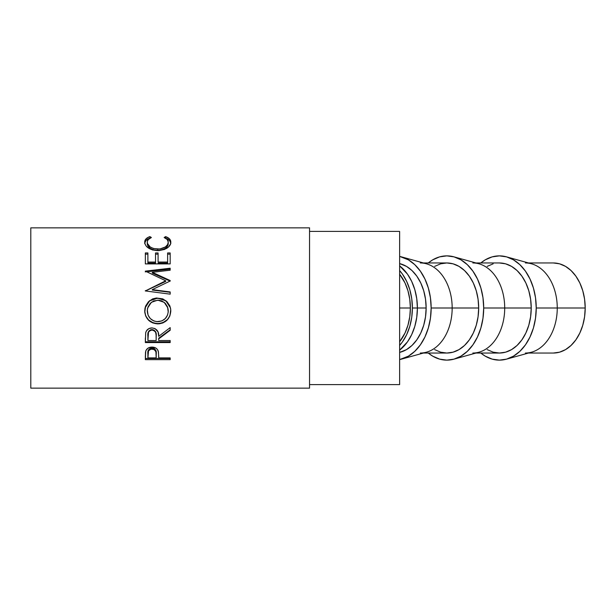 <?xml version="1.0" encoding="UTF-8"?>
<svg xmlns="http://www.w3.org/2000/svg" width="616" height="616" viewBox="0 0 616 616"><rect width="100%" height="100%" fill="white"/><g stroke="black" fill="none" stroke-linecap="round" stroke-linejoin="round"><path stroke-width="0.92" d="M410.379 308L399.63 308L399.63 231.4L309.548 231.4L399.63 231.4L399.63 384.6L309.548 384.6L399.63 384.6L399.63 308L410.379 308L409.763 299.214L407.954 290.767L405.012 282.975L399.63 274.266A45.037 31.847 -90 0 1 410.379 308A45.037 31.847 -90 0 1 399.63 341.734L405.012 333.025L407.954 325.233L409.763 316.786L410.379 308M30.8 388.149L309.548 388.149L309.548 227.851L30.8 227.851L30.8 388.149L30.8 227.851L309.548 227.851L309.548 388.149L30.8 388.149M170.178 358.489L145.353 358.489L170.178 358.489L170.178 359.636L145.353 359.636L145.499 352.344L146.061 350.312L148.002 348.163L152.006 347.085L156.087 348.202L157.511 349.619L158.458 351.998L158.72 357.911L170.178 357.911L170.178 359.636L145.353 359.636L145.722 351.166C146.677 348.541 148.772 347.178 152.006 347.085C155.317 347.178 157.419 348.587 158.312 351.328L158.72 356.51M170.178 341.795L145.353 341.795L170.178 341.795L170.178 340.54L170.178 342.565L145.353 342.565L145.692 332.732L146.493 330.8L148.833 328.644L151.99 327.928L155.032 328.582L158.058 331.916L158.72 336.321L170.178 327.62L170.178 330.276L158.72 338.877L158.72 340.54L170.178 340.54L170.178 342.565L145.353 342.565L145.692 332.732C146.57 329.683 148.672 328.082 151.99 327.928C156.795 328.667 159.044 331.462 158.72 336.321L170.178 327.62L170.178 330.276L158.72 338.877L158.72 340.54L158.72 338.192L170.178 329.783L158.72 338.192L158.72 338.877M144.775 312.389L145.622 306.029L148.441 301.74L152.691 298.868L156.449 297.99L162.778 298.86L167.013 301.694L169.862 305.898L170.755 309.625L169.893 315.916L167.075 320.12L162.87 322.953L159.151 323.839L152.868 322.976L148.579 320.258L145.715 316.093L144.775 312.389M170.178 281.15L170.178 280.542L152.314 272.31L170.178 280.542L170.178 281.012L152.275 289.635L170.178 291.953L170.178 294.155L145.353 290.937L165.719 280.788L145.353 271.132L170.178 268.237L170.178 270.201L152.314 272.31L152.314 273.096L170.178 281.15L152.314 273.096L152.314 272.31L170.178 270.201L170.178 269.115L146.292 271.841L170.178 269.115M170.178 263.902L170.178 252.937L167.629 252.937L167.629 262.054L158.081 262.054L158.081 252.937L155.532 252.937L155.532 262.054L147.894 262.054L147.894 252.937L145.353 252.937L145.353 263.902L170.178 263.902L145.353 263.902L145.353 252.937L147.894 252.937L147.894 262.054L155.532 262.054L155.532 252.937L158.081 252.937L158.081 262.054L167.629 262.054L167.629 252.937L170.178 252.937L170.178 263.902L170.178 254.154L167.629 254.154L170.178 254.154M149.288 236.829L149.904 236.613L151.397 237.522L148.279 239.524L147.316 241.526L147.44 243.482L150.212 246.985L153.646 248.595L159.914 249.003L165.396 246.947L167.591 244.652L168.268 242.165L167.213 239.493L164.126 237.522L165.604 236.613L169.516 238.9L170.74 241.28L170.578 243.828L168.414 247.124L164.518 249.457L158.82 250.635L152.56 249.996L148.333 248.002L146.1 245.953L144.922 243.682L144.783 241.295L145.984 238.908L149.288 236.829M412.381 308A47.879 33.857 90 0 1 399.63 345.437L402.464 341.857L406.675 334.596L409.809 326.318L411.734 317.34L412.381 308L417.402 308L412.381 308A47.879 33.857 90 0 0 399.63 270.563L402.464 274.143L406.675 281.404L409.809 289.682L411.734 298.66L412.381 308M399.63 350.127A47.879 33.857 -90 0 0 417.402 308L426.141 308L417.402 308A47.879 33.857 -90 0 0 399.63 265.873L407.484 274.143L411.696 281.404L414.822 289.682L416.747 298.66L417.402 308L416.747 317.34L414.822 326.318L411.696 334.596L407.484 341.857L399.63 350.127M506.475 359.159A52.129 36.86 90 0 1 480.811 353.037L485.269 356.163L492.184 359.128L499.376 360.129L506.568 359.128L513.482 356.163L519.858 351.343L525.44 344.86L530.022 336.96L533.433 327.951L535.527 318.172L536.236 308L535.527 297.828L533.433 288.049L530.022 279.04L525.44 271.14L519.858 264.657L513.482 259.837L506.568 256.872L499.376 255.871L492.184 256.872L485.269 259.837L480.811 262.963A52.129 36.86 90 0 1 506.475 256.841A52.129 36.86 90 0 1 536.236 308L557.257 308L536.236 308A52.129 36.86 90 0 1 506.475 359.159L531.539 352.198A45.037 31.847 -90 0 0 557.257 308L585.2 308A45.037 31.847 -90 0 0 553.353 262.963L559.567 263.825L565.542 266.389L571.047 270.547L575.875 276.153L579.833 282.975L582.774 290.767L584.592 299.214L585.2 308L584.592 316.786L582.774 325.233L579.833 333.025L575.875 339.847L571.047 345.453L565.542 349.611L559.567 352.175L553.353 353.037A45.037 31.847 -90 0 0 585.2 308L557.257 308A45.037 31.847 90 0 1 525.409 353.037M453.938 359.159A52.129 36.86 90 0 1 428.266 353.037L432.725 356.163L439.639 359.128L446.831 360.129L454.023 359.128L460.937 356.163L467.313 351.343L472.895 344.86L477.485 336.96L480.888 327.951L482.99 318.172L483.699 308L504.712 308L483.699 308A52.129 36.86 90 0 1 453.938 359.159L479.002 352.198A45.037 31.847 -90 0 0 504.712 308L531.223 308L530.607 316.786L528.798 325.233L525.856 333.025L521.891 339.847L517.07 345.453L511.565 349.611L505.59 352.175L499.376 353.037A45.037 31.847 -90 0 0 531.223 308L504.712 308A45.037 31.847 90 0 1 472.865 353.037M401.393 359.159A52.129 36.86 90 0 1 399.63 359.582L408.4 356.163L414.768 351.343L420.358 344.86L424.94 336.96L428.351 327.951L430.445 318.172L431.154 308L452.167 308L431.154 308A52.129 36.86 90 0 1 401.393 359.159L426.457 352.198A45.037 31.847 -90 0 0 452.167 308L478.678 308L478.07 316.786L476.26 325.233L473.311 333.025L469.353 339.847L464.526 345.453L459.02 349.611L453.045 352.175L446.831 353.037A45.037 31.847 -90 0 0 478.678 308L452.167 308A45.037 31.847 90 0 1 420.32 353.037M399.63 352.406A45.037 31.847 -90 0 0 426.141 308A45.037 31.847 -90 0 0 399.63 263.594L406.483 266.389L411.988 270.547L416.809 276.153L420.774 282.975L423.716 290.767L425.525 299.214L426.141 308L425.525 316.786L423.716 325.233L420.774 333.025L416.809 339.847L411.988 345.453L406.483 349.611L399.63 352.406M431.154 308L430.445 297.828L428.351 288.049L424.94 279.04L420.358 271.14L414.768 264.657L408.4 259.837L399.63 256.418A52.129 36.86 90 0 1 401.393 256.841A52.129 36.86 90 0 1 431.154 308M420.32 262.963A45.037 31.847 90 0 1 452.167 308A45.037 31.847 -90 0 0 426.457 263.802L401.393 256.841M478.678 308A45.037 31.847 -90 0 0 446.831 262.963L453.045 263.825L459.02 266.389L464.526 270.547L469.353 276.153L473.311 282.975L476.26 290.767L478.07 299.214L478.678 308M483.699 308L482.99 297.828L480.888 288.049L477.485 279.04L472.895 271.14L467.313 264.657L460.937 259.837L454.023 256.872L446.831 255.871L439.639 256.872L432.725 259.837L428.266 262.963A52.129 36.86 90 0 1 453.938 256.841A52.129 36.86 90 0 1 483.699 308M423.423 353.037L446.831 353.037L440.617 352.175L434.642 349.611M434.642 266.389L440.617 263.825L446.831 262.963L423.423 262.963M472.865 262.963A45.037 31.847 90 0 1 504.712 308A45.037 31.847 -90 0 0 479.002 263.802L453.938 256.841M531.223 308A45.037 31.847 -90 0 0 499.376 262.963L505.59 263.825L511.565 266.389L517.07 270.547L521.891 276.153L525.856 282.975L528.798 290.767L530.607 299.214L531.223 308M525.409 262.963A45.037 31.847 90 0 1 557.257 308A45.037 31.847 -90 0 0 531.539 263.802L506.475 256.841M475.96 353.037L499.376 353.037L493.162 352.175L487.187 349.611M487.187 266.389L493.162 263.825M156.811 321.66L161.923 320.921L165.296 318.541L167.537 315.076L168.222 312.043L167.521 306.876L165.304 303.318L161.862 300.939L158.797 300.192L153.654 300.947L150.242 303.349L148.04 306.899L147.309 309.956L148.056 315.092L150.319 318.588L153.761 320.928L156.811 321.66M154.092 330.153L155.555 331.678L156.202 335.712C156.656 332.347 155.247 330.307 151.983 329.591L151.983 330.076C155.255 330.838 156.656 332.925 156.202 336.336L156.171 340.54L156.102 334.249L155.555 332.216L154.092 330.653L151.983 330.076L149.927 330.661L148.494 332.193L147.894 340.54L156.171 340.54L147.894 340.54L147.894 336.236C147.424 332.871 148.787 330.815 151.983 330.076L151.983 329.591C148.803 330.291 147.44 332.301 147.894 335.612L148.541 331.577M156.171 357.911L155.94 351.728L154.108 349.511L150.959 349.133L148.525 350.797L147.894 357.911L156.171 357.911L147.894 357.911L147.894 354.277C147.463 351.389 148.833 349.634 152.021 349.018L152.021 348.109C148.841 348.695 147.463 350.412 147.894 353.253L148.525 349.85L150.959 348.225L152.021 348.109L152.021 349.018C155.263 349.665 156.664 351.474 156.225 354.439L156.171 357.911M168.083 308.885L168.268 311.003C167.76 317.486 164.295 321.051 157.865 321.706C151.374 321.098 147.84 317.533 147.263 311.003L147.671 307.992L151.367 302.31L157.75 300.146L164.195 302.31L167.883 308.008M147.663 308L147.455 308.893M156.202 335.712L156.202 336.321M156.225 353.407L156.225 353.399C156.664 350.496 155.255 348.725 152.021 348.109L154.108 348.587L155.571 349.919L156.225 354.423M144.714 243.628C144.691 241.179 146.423 239.37 149.904 238.192L145.984 240.433L144.729 243.197M147.301 244.306L147.263 243.705C147.725 247.624 151.236 249.873 157.788 250.435L153.646 249.904L150.212 248.34L148.002 246.115L147.301 244.306M158.859 250.404L157.788 250.435C164.403 249.857 167.891 247.586 168.268 243.62L167.591 246.054L165.396 248.294L161.954 249.896L158.859 250.404M168.207 242.943L168.268 243.62M170.794 243.181L169.516 240.433L165.604 238.192C169.077 239.378 170.817 241.179 170.809 243.613M147.894 254.154L145.353 254.154L147.894 254.154M155.532 263.07L147.894 263.07L155.532 263.07L155.532 262.054L155.532 263.07M158.081 254.154L155.532 254.154L158.081 254.154M167.629 263.07L158.081 263.07L167.629 263.07L167.629 262.054L167.629 263.07M165.719 281.397L145.353 291.014L165.719 281.397L165.719 280.788L165.719 281.397M170.178 292.307L152.275 290.044L170.178 292.307L170.178 294.155L145.353 290.937L165.719 280.788L145.353 271.132L170.178 268.237L170.178 270.201M169.87 305.944L166.998 301.832L162.77 299.06L156.456 298.206L152.691 299.068L148.441 301.886L145.615 306.083L144.929 308.524M170.517 308L165.881 300.693L157.75 298.152L165.873 300.847L170.517 308L170.809 310.911C170.131 318.842 165.82 323.169 157.873 323.893L162.87 322.622L167.075 319.85M167.891 318.98L169.893 315.738L170.809 310.849C170.131 318.603 165.82 322.838 157.873 323.546C149.896 322.923 145.515 318.757 144.714 311.041L145.715 315.908L148.579 319.989L152.868 322.638L157.873 323.893C149.896 323.269 145.515 319.003 144.714 311.111L145.03 308L149.619 300.839L157.75 298.152L149.626 300.67L145.03 308M149.103 330.815L150.912 329.729L153.107 329.737M149.904 238.192L149.904 236.613C146.423 237.815 144.691 239.67 144.714 242.173C145.268 247.101 149.572 249.934 157.619 250.666L166.466 248.518C169.454 246.639 170.901 244.521 170.809 242.157C170.817 239.67 169.077 237.822 165.604 236.613L165.604 238.192L165.604 236.613L164.126 237.522C166.851 238.608 168.23 240.155 168.268 242.165C167.899 246.215 164.403 248.533 157.788 249.134L157.788 250.435L157.788 249.134C151.228 248.556 147.725 246.261 147.263 242.25L147.263 243.705L147.263 242.25C147.255 240.186 148.633 238.608 151.397 237.522L149.904 236.613L149.927 238.207M167.629 262.054L167.629 252.937M158.081 262.054L158.081 252.937M155.532 262.054L155.532 252.937M147.894 262.054L147.894 263.07L147.894 262.054M145.353 263.902L145.353 254.154M145.353 271.949L145.353 271.132M145.353 291.014L145.353 290.629M170.178 280.542L170.178 281.012L152.275 289.635L152.275 290.044L152.275 289.635L170.178 291.953L170.178 294.155M170.178 340.54L158.72 340.54M170.178 329.783L170.178 327.62M145.353 341.795L145.353 338.015M170.178 357.911L158.72 357.911M145.353 358.489L145.353 355.817M528.505 353.037L553.353 353.037M475.96 262.963L499.376 262.963M528.505 262.963L553.353 262.963"/></g></svg>
